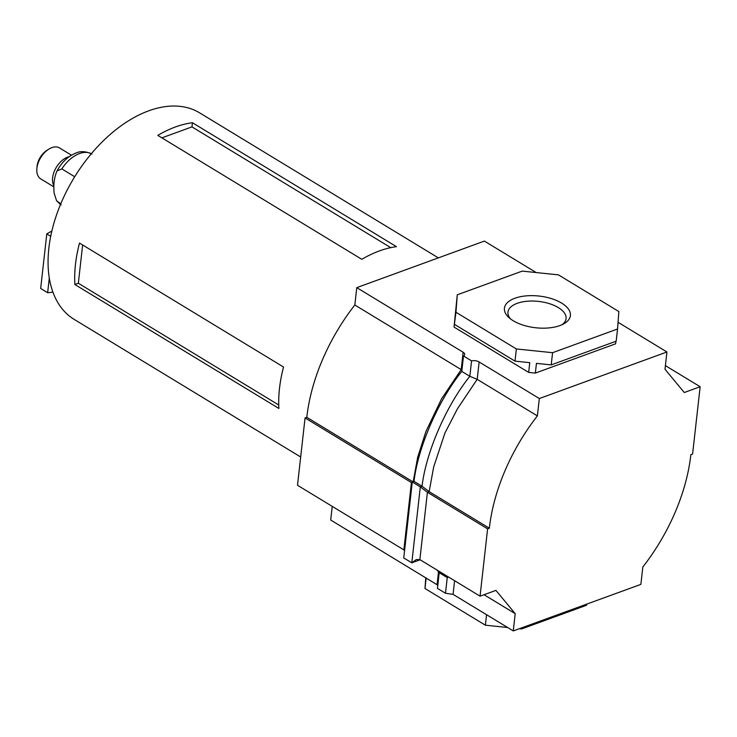 <?xml version="1.0" encoding="UTF-8"?>
<svg xmlns="http://www.w3.org/2000/svg" width="737" height="737" viewBox="0 0 737 737"><rect width="100%" height="100%" fill="white"/><g stroke="black" fill="none" stroke-linecap="round" stroke-linejoin="round"><path stroke-width="1.11" d="M561.603 303.082A33.193 15.938 -173.6 0 1 564.045 323.681A33.193 15.938 -173.6 0 1 513.21 320.733A33.193 15.938 -173.6 0 1 508.825 317.481A33.193 15.938 -173.6 0 1 517.752 297.343A33.193 15.938 -173.6 0 1 561.603 303.082M562.082 324.685A29.231 14.04 6.4 0 0 566.071 318.624A29.231 14.04 6.4 0 0 558.324 307.587A29.231 14.04 6.4 0 0 527.112 301.249A29.231 14.04 6.4 0 0 507.968 312.101A29.231 14.04 6.4 0 0 510.511 318.9M642.821 567.011L640.877 584.377L513.265 630.927L515.2 613.663L495.937 590.383L480.054 596.178L487.608 528.844L489.34 528.208A152.117 92.687 -58.7 0 1 537.384 415.898L539.327 398.533L666.939 351.982L665.004 369.246L684.268 392.526L700.15 386.732L692.596 454.066L690.864 454.701A152.117 92.687 -58.7 0 1 642.821 567.011M413.153 481.924L417.695 457.17L425.995 431.338L441.5 398.966L461.196 369.615L354.829 304.998L356.782 287.633L484.393 241.082L536.204 272.561M354.829 304.998A152.117 92.687 121.3 0 0 306.795 417.308L412.867 481.758M305.054 417.943L411.421 482.56L403.867 549.894L297.508 485.278L305.054 417.943L306.795 417.308M332.24 506.383L330.71 520.027L437.796 585.169M356.782 287.633L463.14 352.249A5.942 2.856 -173.6 0 1 464.715 354.497A5.942 2.856 -173.6 0 1 463.509 355.98L471.56 360.872A5.942 2.856 -173.6 0 1 479.142 361.968L539.327 398.533M489.34 528.208L429.146 491.643L433.697 466.889L444.936 433.024L457.502 408.685L477.189 379.334L537.384 415.898M455.954 312.258L457.272 294.809L522.238 271.115L558.453 274.864L618.859 311.567L617.542 329.006L552.575 352.701L516.361 348.951L455.954 312.258L454.038 327.071L457.272 294.809M463.509 355.98L461.777 371.411L469.828 376.303C445.157 406.981 425.802 453.854 422.052 486.236L429.146 491.643L427.414 492.279L487.608 528.844M461.777 371.411C437.105 402.089 417.75 448.962 414.001 481.344L422.052 486.236L420.32 486.862L427.414 492.279L419.86 559.613L480.054 596.178M484.034 594.731L515.2 613.663M454.6 580.719L453.071 594.363L513.265 630.927M453.071 594.363L445.489 593.267L437.437 588.375L439.197 572.713L436.94 569.987M665.41 365.626L700.15 386.732M618.048 322.281L666.939 351.982M615.902 341.295L615.616 343.82L535.348 373.097L528.669 372.406L454.038 327.071M586.68 604.147L586.551 605.252L521.593 628.947L519.327 628.716M507.627 627.5L485.379 625.197L424.973 588.504L425.783 577.78M424.973 588.504L426.152 578.001M485.379 625.197L486.549 614.704M521.593 628.947L521.713 627.841M528.669 372.406L529.756 362.668L514.997 361.139L454.591 324.446M516.361 348.951L514.997 361.139M552.575 352.701L551.212 364.898L536.444 363.359L535.348 373.097M617.542 329.006L616.169 341.194L551.212 364.898M463.14 352.249L461.196 369.615L461.924 370.094M471.56 360.872L469.828 376.303L477.189 379.334L479.142 361.968M414.001 481.344L412.269 481.97L403.747 557.937L411.799 562.828L420.154 559.788M412.158 482.975L411.421 482.56L412.232 482.265M419.86 559.613L416.313 559.549L411.799 562.828L420.32 486.862L412.269 481.97M404.576 550.521L403.867 549.894M444.991 574.878L447.248 577.605L439.197 572.713M448.483 576.997L447.248 577.605L445.489 593.267M438.34 257.886L199.644 112.872A120.822 73.617 121.3 0 0 148.727 110.817A120.822 73.617 121.3 0 0 48.854 248.258A120.822 73.617 121.3 0 0 74.179 319.397L300.678 456.995M279.498 388.381A120.822 73.617 121.3 0 0 278.89 408.464L74.87 284.519A120.822 73.617 -58.7 0 1 75.469 264.426A120.822 73.617 -58.7 0 1 79.513 243.081L283.542 367.035A120.822 73.617 121.3 0 0 279.498 388.381M157.792 135.368A120.822 73.617 -58.7 0 1 192.44 122.729L396.46 246.674A120.822 73.617 121.3 0 0 361.812 259.313L157.792 135.368M192.44 122.729L191.97 126.884L161.891 137.856M390.748 247.65L191.97 126.884M82.636 244.979L78.343 283.248L278.743 405M74.87 284.519L78.343 283.248M71.452 155.185L59.513 147.934A18.103 11.027 121.3 0 0 51.876 147.621A18.103 11.027 121.3 0 0 48.882 149.104A18.103 11.027 121.3 0 0 36.85 168.902A18.103 11.027 121.3 0 0 40.71 178.87L53.856 186.866M60.784 203.79L56.565 200.722L54.123 193.149C53.35 185.236 54.133 178.262 56.473 172.237L57.053 170.91L61.816 168.893L74.713 176.733M50.715 236.301L46.79 233.905L40.673 288.471L47.647 292.709L52.944 292.193M46.79 233.905L51.866 231.031M47.647 292.709L49.296 277.996M36.85 168.902L37.016 166.774A15.136 9.222 -58.7 0 1 47.067 150.228L48.882 149.104M438.506 571.884L437.078 584.644M61.816 168.893A29.71 18.103 -58.7 0 1 79.458 153.572A29.71 18.103 -58.7 0 1 91.333 153.711M53.884 185.752A18.103 11.027 -58.7 0 1 54.999 169.777A18.103 11.027 -58.7 0 1 67.583 157.165A18.103 11.027 -58.7 0 1 69.121 156.705M60.508 204.453A29.71 18.103 -58.7 0 1 58.085 202.15M57.053 170.91C61.705 162.204 68.007 156.244 75.966 153.029C80.526 150.892 85.861 151.242 91.978 154.079M56.565 200.722L61.125 204.858"/></g></svg>
